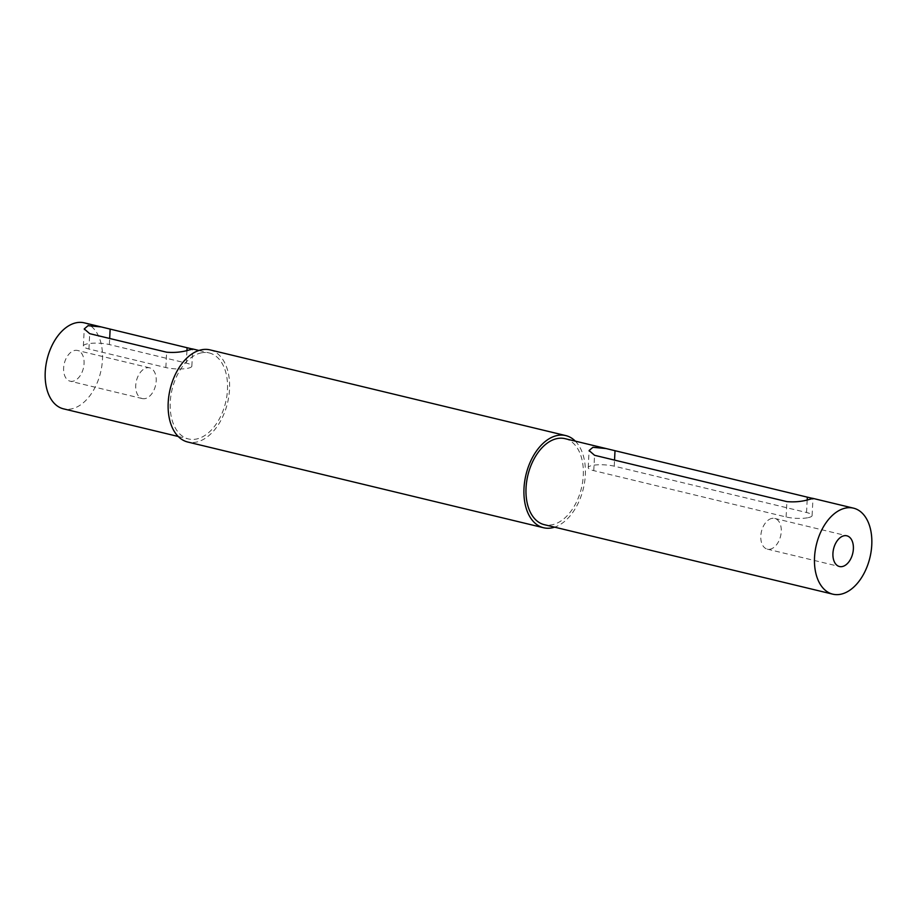<?xml version="1.0" encoding="UTF-8"?>
<svg xmlns="http://www.w3.org/2000/svg" width="917" height="917" viewBox="0 0 917 917"><rect width="100%" height="100%" fill="white"/><g stroke="black" fill="none" stroke-linecap="round" stroke-linejoin="round"><path stroke-width="0.69" stroke-dasharray="4.58 3.44" d="M73.073 381.208A15.795 9.835 -76.5 0 1 70.151 381.197A15.795 9.835 -76.5 0 1 63.846 365.803A15.795 9.835 -76.5 0 1 74.632 350.466A15.795 9.835 -76.5 0 1 77.544 350.477A15.795 9.835 -76.5 0 1 83.848 365.872A15.795 9.835 -76.5 0 1 73.073 381.208M145.195 398.586A15.795 9.835 -76.5 0 1 142.273 398.574A15.795 9.835 -76.5 0 1 135.968 383.18A15.795 9.835 -76.5 0 1 146.754 367.843A15.795 9.835 -76.5 0 1 149.666 367.855A15.795 9.835 -76.5 0 1 155.97 383.249A15.795 9.835 -76.5 0 1 145.195 398.586M771.805 518.414A15.795 9.835 103.5 0 0 761.03 533.751A15.795 9.835 103.5 0 0 767.334 549.145A15.795 9.835 103.5 0 0 770.246 549.157A15.795 9.835 103.5 0 0 781.032 533.82A15.795 9.835 103.5 0 0 774.727 518.426A15.795 9.835 103.5 0 0 771.805 518.414M808.347 517.635A15.795 3.576 2.9 0 0 812.107 515.537A15.795 3.576 2.9 0 0 806.547 512.511L614.23 466.18A15.795 3.576 2.9 0 0 597.46 464.839A15.795 3.576 2.9 0 0 588.221 467.613A15.795 3.576 2.9 0 0 593.78 470.65L786.11 516.982A15.795 3.576 2.9 0 0 808.347 517.635M188.1 368.221A15.795 3.576 2.9 0 0 191.859 366.124A15.795 3.576 2.9 0 0 186.3 363.086L109.375 344.563A15.795 3.576 2.9 0 0 92.606 343.222A15.795 3.576 2.9 0 0 83.367 345.996A15.795 3.576 2.9 0 0 88.926 349.022L165.851 367.557A15.795 3.576 2.9 0 0 188.1 368.221M84.204 322.83A44.234 27.533 -76.5 0 1 101.844 365.94A44.234 27.533 -76.5 0 1 71.664 408.867A44.234 27.533 -76.5 0 1 63.491 408.844M201.041 352.919A44.234 27.533 -76.5 0 1 209.225 352.942A44.234 27.533 -76.5 0 1 226.854 396.052A44.234 27.533 -76.5 0 1 196.685 438.991A44.234 27.533 -76.5 0 1 188.501 438.956A44.234 27.533 -76.5 0 1 170.86 395.857A44.234 27.533 -76.5 0 1 201.041 352.919M209.959 349.87A47.397 29.504 -76.5 0 1 228.86 396.052A47.397 29.504 -76.5 0 1 196.525 442.063A47.397 29.504 -76.5 0 1 187.756 442.028M575.326 441.146A47.397 29.504 -76.5 0 1 583.35 488.578A47.397 29.504 -76.5 0 1 554.602 527.149M565.021 438.658A44.234 27.533 -76.5 0 1 582.662 481.769A44.234 27.533 -76.5 0 1 552.481 524.696A44.234 27.533 -76.5 0 1 544.308 524.673M806.547 512.511L807.189 499.891M186.3 363.086L186.942 350.477M109.375 344.563L109.673 338.476M88.926 349.022L89.706 333.662M165.851 367.557L166.63 352.197M786.11 516.982L786.889 501.622M593.78 470.65L594.56 455.291M614.23 466.18L614.539 460.093M142.273 398.574L70.151 381.197M767.334 549.145L839.456 566.523M812.107 515.537L812.966 498.481M191.859 366.124L192.719 349.068M198.92 350.466L209.225 352.942M178.207 436.481L188.501 438.956M83.367 345.996L84.238 328.928M588.221 467.613L589.092 450.545M774.727 518.426L846.849 535.803M149.666 367.855L77.544 350.477"/><path stroke-width="1.38" d="M843.927 535.792A15.795 9.835 103.5 0 0 833.152 551.128A15.795 9.835 103.5 0 0 839.456 566.523A15.795 9.835 103.5 0 0 842.368 566.534A15.795 9.835 103.5 0 0 853.154 551.197A15.795 9.835 103.5 0 0 846.849 535.803A15.795 9.835 103.5 0 0 843.927 535.792M807.327 497.152L812.966 498.481L809.275 499.444C802.306 501.553 794.844 502.275 786.889 501.622L594.56 455.291L589.092 450.545L592.909 447.313L606.045 448.539L807.327 497.152L807.189 499.891M187.079 347.726L192.719 349.068L189.017 350.019C182.059 352.128 174.597 352.862 166.63 352.197L89.706 333.662L84.238 328.928L88.043 325.695L101.191 326.922L187.079 347.726L186.942 350.477M178.207 436.481L63.491 408.844A44.234 27.533 -76.5 0 1 45.85 365.745A44.234 27.533 -76.5 0 1 76.031 322.807A44.234 27.533 -76.5 0 1 84.204 322.83L101.191 326.922M554.602 527.149A47.397 29.504 -76.5 0 1 552.332 527.779A47.397 29.504 -76.5 0 1 543.563 527.745L187.756 442.028A47.397 29.504 -76.5 0 1 168.866 395.846A47.397 29.504 -76.5 0 1 201.201 349.847A47.397 29.504 -76.5 0 1 209.959 349.87L565.766 435.586A47.397 29.504 -76.5 0 1 575.326 441.146M543.563 527.745A47.397 29.504 -76.5 0 1 524.662 481.563A47.397 29.504 -76.5 0 1 556.997 435.552A47.397 29.504 -76.5 0 1 565.766 435.586M832.796 594.17A44.234 27.533 -76.5 0 1 815.156 551.06A44.234 27.533 -76.5 0 1 845.336 508.133A44.234 27.533 -76.5 0 1 853.509 508.156A44.234 27.533 -76.5 0 1 871.15 551.255A44.234 27.533 -76.5 0 1 840.969 594.193A44.234 27.533 -76.5 0 1 832.796 594.17L544.308 524.673A44.234 27.533 -76.5 0 1 526.667 481.563A44.234 27.533 -76.5 0 1 556.848 438.635A44.234 27.533 -76.5 0 1 565.021 438.658L606.045 448.539M109.673 338.476L110.143 329.203M614.539 460.093L615.009 450.82M192.238 348.861L198.92 350.466M812.496 498.275L853.509 508.156"/></g></svg>
